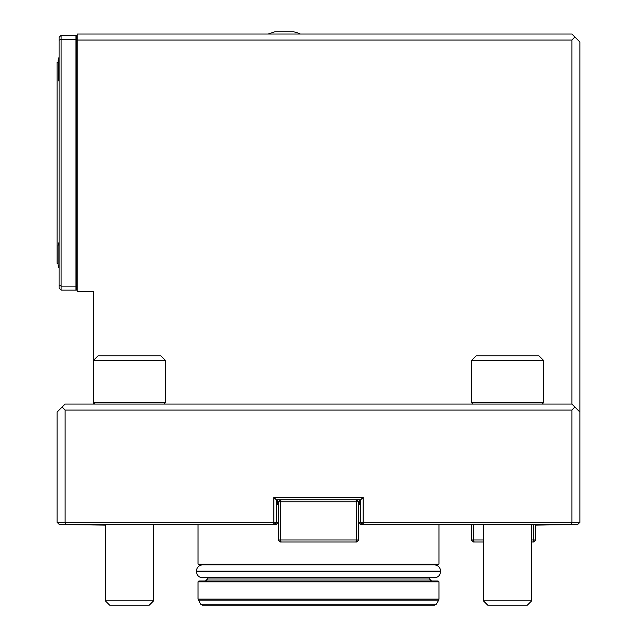 <?xml version="1.0" encoding="UTF-8"?>
<svg xmlns="http://www.w3.org/2000/svg" width="637" height="637" viewBox="0 0 637 637"><rect width="100%" height="100%" fill="white"/><g stroke="black" fill="none" stroke-linecap="round" stroke-linejoin="round"><path stroke-width="0.96" d="M363.146 524.713L361.131 524.713L358.719 522.292L360.733 522.292L363.146 524.713L363.146 522.292L571.891 522.292L571.891 410.085L574.9 407.067L579.933 412.091L579.933 522.292L571.891 522.292L570.887 524.713L363.146 524.713M579.933 522.292L577.52 524.713L570.887 524.713M483.403 524.713L483.403 600.834L531.664 600.834L527.348 605.15L487.719 605.15L483.403 600.834M105.336 524.713L105.336 600.834L153.597 600.834L149.281 605.15L109.652 605.15L105.336 600.834M363.146 497.362L360.733 499.774L360.733 522.292L363.146 522.292L363.146 497.362L273.854 497.362L276.267 499.774L276.267 522.292L273.854 522.292L273.854 524.713L59.48 524.713L57.067 522.292L57.067 412.091L62.1 407.067L65.109 410.085L65.109 522.292L273.854 522.292L273.854 497.362M276.267 522.292L273.854 524.713L275.869 524.713L278.281 522.292L276.267 522.292M574.9 407.067L571.891 404.049L571.891 40.051L574.9 37.042L579.933 42.066L579.933 412.091M277.676 499.774L277.676 504.6L278.281 504.6M358.719 504.6L359.324 504.6L359.324 499.774M571.891 410.085L65.109 410.085M93.265 404.049L93.265 402.496L165.66 402.496L164.115 404.049M94.817 404.049L93.265 402.496L93.265 360.614L98.09 355.78L160.835 355.78L165.66 360.614L93.265 360.614L93.265 291.435L77.181 291.435L77.181 34.024L571.891 34.024L574.9 37.042M571.891 40.051L77.181 40.051M571.891 404.049L65.109 404.049L62.1 407.067M57.067 522.292L65.109 522.292L66.113 524.713M358.719 539.993L356.712 542.007L355.876 542.007L356.712 539.993L358.719 539.993L358.719 501.781L280.288 501.781L281.124 499.774L276.267 499.774M360.733 499.774L281.124 499.774M300.377 34.024A40.219 40.219 0 0 0 293.968 31.85L274.658 31.85L268.249 34.024M59.082 57.155A40.219 40.219 0 0 0 58.071 60.571L58.071 62.179M59.082 58.93A40.219 40.219 0 0 0 58.636 60.571L58.636 79.872A40.219 40.219 0 0 0 59.082 81.512M59.082 242.171A40.219 40.219 0 0 0 58.071 245.579L58.071 264.888A40.219 40.219 0 0 0 59.082 268.296M59.082 285.272L59.082 37.336L61.088 35.33L61.088 290.122L59.082 288.115L59.082 285.272L61.088 286.101L75.97 286.101L75.97 39.351L61.088 39.351L59.082 40.187M58.071 263.28L57.067 263.28L57.067 62.179L58.636 62.179M61.088 35.33L75.97 35.33L75.97 39.351M75.97 35.33L77.181 35.33M75.97 286.101L75.97 290.122L61.088 290.122M77.181 290.122L76.376 290.122L76.376 35.33M75.97 290.122L76.376 290.122M105.336 525.111L73.159 524.713M563.841 524.713L535.693 525.111M165.66 360.614L165.66 402.496M542.183 404.049L543.735 402.496L471.34 402.496L472.885 404.049M471.34 360.614L476.165 355.78L538.91 355.78L543.735 360.614L471.34 360.614L471.34 402.496M543.735 360.614L543.735 402.496M198.043 564.127L198.848 564.931L438.152 564.931L438.957 564.127L198.043 564.127L198.043 524.713M201.857 564.931C198.505 565.664 196.698 567.742 196.435 571.166L196.435 571.564C196.698 574.988 198.505 577.066 201.857 577.799L435.143 577.799C438.495 577.066 440.302 574.988 440.565 571.564L196.435 571.564M429.505 577.799L429.505 579.009L207.495 579.009L205.48 581.016M198.043 581.82L438.957 581.82L438.152 581.016L198.848 581.016L198.043 581.82L198.043 599.114L200.631 604.147L202.375 605.15L434.625 605.15L436.369 604.147L200.631 604.147M355.876 542.007L281.124 542.007L280.288 539.993L280.288 501.781L278.281 501.781L280.288 499.774M281.124 542.007L280.288 542.007L278.281 539.993L356.712 539.993L356.712 501.781L355.876 499.774M358.719 501.781L356.712 499.774M278.281 539.993L278.281 501.781M532.843 542.007L533.679 539.993L535.693 539.993L533.679 542.007L531.664 542.007M483.403 542.007L473.347 542.007L471.34 539.993L483.403 539.993M531.664 539.993L533.679 539.993L533.679 524.713M474.183 542.007L473.347 539.993L473.347 524.713M535.693 539.993L535.693 524.713M471.34 539.993L471.34 524.713M435.143 564.931C438.495 565.664 440.302 567.742 440.565 571.166L196.435 571.166M438.957 581.82L438.957 599.114L198.043 599.114M438.957 599.114L438.694 600.126L198.306 600.126M531.664 524.713L531.664 600.834M153.597 524.713L153.597 600.834M440.565 571.166L440.565 571.564M207.495 577.799L207.495 579.009M429.505 579.009L431.52 581.016M436.369 604.147L438.694 600.126M438.957 524.713L438.957 564.127"/></g></svg>
